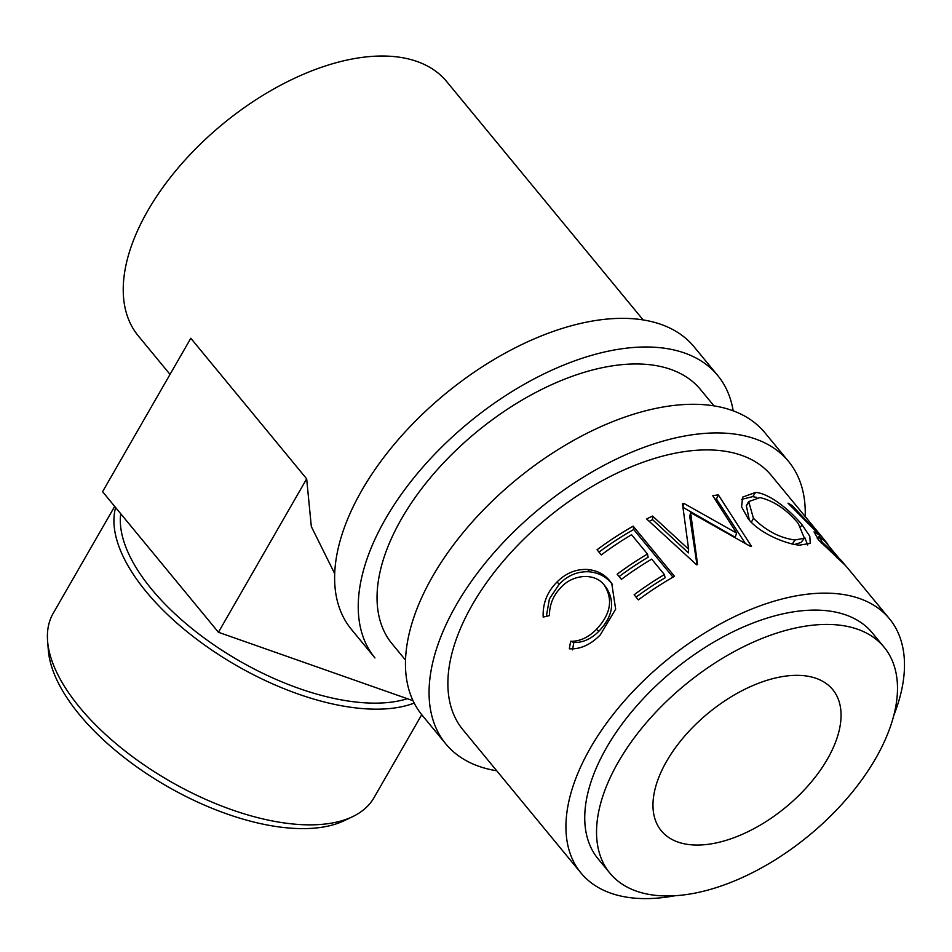 <?xml version="1.0" encoding="UTF-8"?>
<svg xmlns="http://www.w3.org/2000/svg" width="952" height="952" viewBox="0 0 952 952"><rect width="100%" height="100%" fill="white"/><g stroke="black" fill="none" stroke-linecap="round" stroke-linejoin="round"><path stroke-width="1.43" d="M805.19 516.531A222.078 121.927 140.5 0 0 788.53 461.399L764.908 432.755A222.078 121.927 140.5 0 0 604.865 424.901A222.078 121.927 140.5 0 0 432.743 576.174A222.078 121.927 140.5 0 0 422.176 715.238L445.786 743.881A222.078 121.927 140.5 0 0 496.73 770.775M788.53 461.399A222.078 121.927 140.5 0 0 628.487 453.545A222.078 121.927 140.5 0 0 456.353 604.817A222.078 121.927 140.5 0 0 445.786 743.881M807.106 518.852A199.86 109.73 140.5 0 0 806.808 518.495L771.382 475.524A199.86 109.73 140.5 0 0 627.344 468.455A199.86 109.73 140.5 0 0 472.43 604.603A199.86 109.73 140.5 0 0 462.922 729.756L580.982 872.996A199.86 109.73 140.5 0 0 675.027 895.725M352.633 816.649L344.243 820.66A179.452 84.74 -150.1 0 1 79.421 714.619A179.452 84.74 -150.1 0 1 48.362 650.513L47.6 641.243A185.009 87.37 29.9 0 0 79.623 707.324A185.009 87.37 29.9 0 0 352.633 816.649A185.009 87.37 29.9 0 0 373.969 797.74L421.736 714.69M114.68 506.393L53.205 613.29A185.009 87.37 29.9 0 0 47.6 641.243M120.725 513.723A179.452 84.74 29.9 0 0 151.57 589.145A179.452 84.74 29.9 0 0 407.361 698.708M414.191 703.088A185.009 87.37 -150.1 0 1 146.144 591.644A185.009 87.37 -150.1 0 1 115.609 507.523M827.419 759.101A111.039 60.964 -39.5 0 1 741.358 834.737A111.039 60.964 -39.5 0 1 661.331 830.822A111.039 60.964 -39.5 0 1 666.614 761.279A111.039 60.964 -39.5 0 1 752.675 685.642A111.039 60.964 -39.5 0 1 832.702 689.569A111.039 60.964 -39.5 0 1 827.419 759.101M643.147 319.932L446.738 81.634A199.86 109.73 140.5 0 0 302.7 74.577A199.86 109.73 140.5 0 0 147.786 210.713A199.86 109.73 140.5 0 0 138.278 335.877L170.027 374.386M717.689 375.457L694.079 346.814A222.078 121.927 140.5 0 0 534.036 338.96A222.078 121.927 140.5 0 0 361.915 490.232A222.078 121.927 140.5 0 0 351.347 629.308L374.957 657.951A222.078 121.927 140.5 0 1 385.524 518.876A222.078 121.927 140.5 0 1 557.646 367.603A222.078 121.927 140.5 0 1 717.689 375.457A222.078 121.927 140.5 0 1 733.171 410.812M884.111 647.193L872.306 632.878A177.655 97.532 140.5 0 0 744.274 626.594A177.655 97.532 140.5 0 0 606.567 747.617A177.655 97.532 140.5 0 0 598.118 858.871L609.923 873.186A177.655 97.532 140.5 0 0 737.955 879.469A177.655 97.532 140.5 0 0 875.661 758.458A177.655 97.532 140.5 0 0 884.111 647.193A177.655 97.532 140.5 0 0 756.078 640.922A177.655 97.532 140.5 0 0 618.372 761.933A177.655 97.532 140.5 0 0 609.923 873.186M893.797 715.404A199.86 109.73 140.5 0 0 889.442 618.752L848.125 568.618A199.86 109.73 140.5 0 0 844.662 564.762L818.768 540.153L814.019 531.859L820.148 535.583L787.994 503.144A199.86 109.73 140.5 0 1 792.242 505.655L823.516 538.927L822.933 539.427M806.808 518.495A199.86 109.73 140.5 0 0 806.499 518.126L825.574 541.271A199.86 109.73 140.5 0 0 823.516 538.927M825.503 541.331L827.883 544.211M843.508 563.179L845.911 566.083M799.466 545.163C785.329 543.913 759.172 533.072 748.177 518.721L741.608 506.904L742.584 497.146L755.614 492.41C769.74 493.41 791.029 511.105 802.155 524.957L809.795 536.25L810.271 543.378L799.466 545.163M683.798 503.358A199.86 109.73 140.5 0 0 682.477 503.798L688.605 549.209L652.572 516.055A199.86 109.73 140.5 0 0 646.634 518.971L696.697 564.869A199.86 109.73 140.5 0 1 697.554 564.465L690.605 512.569L750.723 546.543A199.86 109.73 140.5 0 1 751.521 546.388L718.296 494.814A199.86 109.73 140.5 0 0 712.774 495.754L736.646 533.108L683.798 503.358L682.929 507.309L735.146 537.237L736.646 533.108M674.492 576.317A199.86 109.73 140.5 0 0 638.364 599.891L634.127 594.75A199.86 109.73 140.5 0 1 664.401 574.568L651.692 559.145A199.86 109.73 140.5 0 0 621.406 579.328L617.17 574.187A199.86 109.73 140.5 0 1 647.455 554.005L631.557 534.715A199.86 109.73 140.5 0 0 601.283 554.909L597.047 549.768A199.86 109.73 140.5 0 1 633.175 526.182L674.492 576.317M569.32 648.812L570.629 641.303C579.816 641.446 588.407 637.483 596.368 629.403C610.696 614.266 613.35 599.534 604.318 585.194C595.167 572.676 573.187 573.973 561.073 587.324C553.314 595.262 549.435 604.687 549.435 615.599L543.187 617.11C542.592 603.651 547.126 592.025 556.801 582.219C565.75 573.152 576.031 568.903 587.646 569.486C597.071 570.415 604.532 574.306 610.042 581.172L611.755 583.457L615.658 609.161L600.307 634.853C590.597 644.778 580.268 649.431 569.32 648.812M405.516 660.105L392.093 643.826A199.86 109.73 -39.5 0 1 401.601 518.662A199.86 109.73 -39.5 0 1 556.515 382.514A199.86 109.73 -39.5 0 1 700.553 389.582L713.976 405.861M889.442 618.752A199.86 109.73 140.5 0 0 745.404 611.684A199.86 109.73 140.5 0 0 590.49 747.832A199.86 109.73 140.5 0 0 580.982 872.996M570.629 641.303L573.77 642.481C582.838 642.767 591.24 638.994 598.986 631.14C612.898 616.396 615.313 601.878 606.234 587.562L604.318 585.194M596.368 629.403L598.986 631.14M546.341 616.337L549.423 598.82L559.431 583.945C568.13 575.115 578.185 571.081 589.621 571.819C598.891 572.854 606.293 576.805 611.803 583.659L612.493 584.552M556.801 582.219L559.431 583.945M587.646 569.486L589.621 571.819M610.042 581.172L611.803 583.659M572.568 649.871L573.77 642.481M664.401 574.568L665.103 577.793A194.315 106.683 140.5 0 0 636.067 597.118M647.455 554.005L648.145 557.217A194.315 106.683 140.5 0 0 619.121 576.555M633.175 526.182L633.711 529.502A194.315 106.683 140.5 0 0 598.986 552.124M633.711 529.502L673.004 577.162M652.572 516.055L652.572 519.661L688.427 552.886L688.605 549.209M652.572 519.661A194.315 106.683 140.5 0 0 649.193 521.303M696.971 564.738L689.748 516.508L690.605 512.569M745.214 543.235L716.463 499.003L718.296 494.814M716.463 499.003A194.315 106.683 140.5 0 0 715 499.229M741.644 499.372L752.723 496.635L756.852 497.432M755.614 492.41L752.723 496.635M802.155 524.957L800.715 526.575M804.797 537.559L807.665 544.96M794.718 544.413L801.06 542.462L804.404 538.189L798.264 523.445C786.721 509.582 773.976 500.954 760.041 497.575L748.712 501.597L753.437 518.293C766.086 530.788 779.938 538.023 795.003 539.998L804.404 538.189M747.879 503.822L746.344 505.655L749.295 520.006M751.211 522.517L753.437 518.293M792.112 544.211L795.003 539.998M820.148 535.583L817.221 538.213M792.242 505.655L791.493 506.416M843.258 563.382L824.349 540.677L819.303 537.261L822.207 542.188L821.302 543.104M843.579 563.12A199.86 109.73 140.5 0 0 838.046 557.325L837.213 558.074M822.207 542.188L838.046 557.325M218.436 632.271L306.663 478.832L190.805 338.257L102.566 491.696L218.436 632.271L413.025 700.708M306.663 478.832L311.328 526.575L334.699 573.675M746.344 505.655L748.712 501.597M819.303 537.261L817.697 538.832"/></g></svg>
